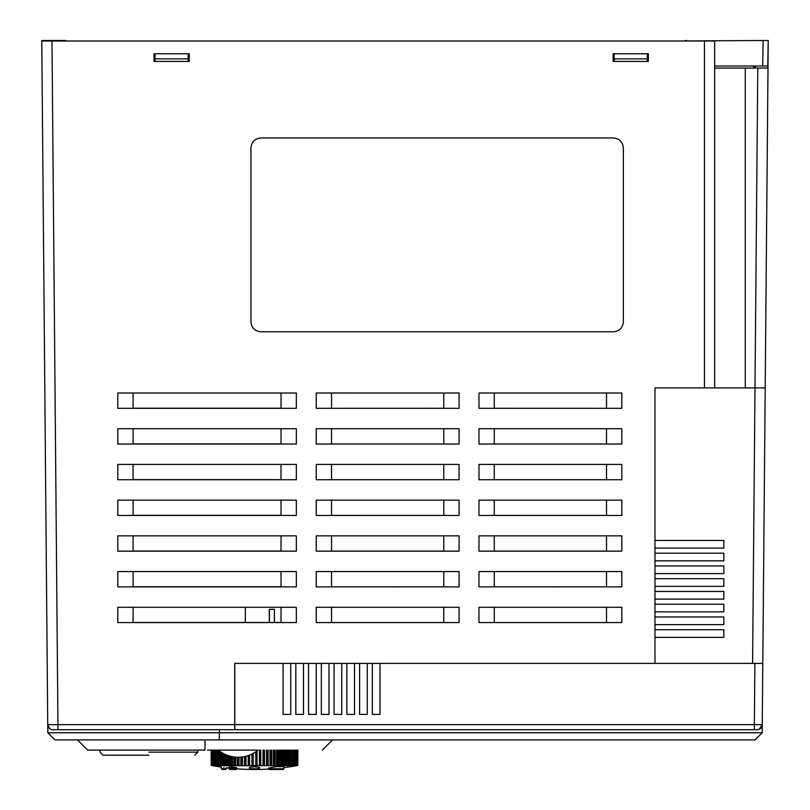 <?xml version="1.0" encoding="UTF-8"?>
<svg xmlns="http://www.w3.org/2000/svg" width="810" height="810" viewBox="0 0 810 810"><rect width="100%" height="100%" fill="white"/><g stroke="black" fill="none" stroke-linecap="round" stroke-linejoin="round"><path stroke-width="1.21" d="M214.488 739.915L209.608 739.915M205.902 739.915L77.669 739.915L205.021 739.915L205.021 750.111L88.341 750.111L205.021 750.111M219.145 739.915L55.019 739.915L47.81 732.766L41.776 41.006L714.663 41.006L714.663 387.909M77.466 739.915L104.014 739.915M113.197 739.915L118.3 739.915M207.573 750.111L218.386 750.111A31.013 31.013 0 0 0 257.985 750.111L216.756 750.111M48.144 726.6A5.103 5.103 0 0 0 52.842 729.709L57.945 729.709L57.945 724.656L234.728 724.656L234.728 729.709L86.721 729.709M234.728 719.503L234.789 663.39L234.799 729.709L219.409 729.709L219.297 739.915L219.409 729.709L52.842 729.709L57.945 729.709L54.341 729.709L57.945 729.709L57.945 727.157M219.297 739.915L754.981 739.915L762.2 732.766L47.81 732.766M281.029 443.91L133.093 443.91M281.029 479.621L133.093 479.621M281.029 515.332L133.093 515.332M281.029 551.043L133.093 551.043M281.029 586.754L133.093 586.754M281.029 622.465L133.093 622.465M281.029 408.21L133.093 408.21M762.524 693.998L762.797 663.39L380.001 663.39L380.001 714.4L372.347 714.4L372.347 663.39L367.254 663.39L367.254 714.4L359.6 714.4L359.6 663.39L354.496 663.39L354.496 714.4L346.842 714.4L346.842 663.39L341.739 663.39L341.739 714.4L334.095 714.4L334.095 663.39L328.992 663.39L328.992 714.4L321.337 714.4L321.337 663.39L316.234 663.39L316.234 714.4L308.58 714.4L308.58 663.39L303.477 663.39L303.477 714.4L295.832 714.4L295.832 663.39L290.729 663.39L290.729 714.4L283.075 714.4L283.075 663.39L234.799 663.39L234.799 729.709L757.147 729.709A5.103 5.103 -150.8 0 0 762.261 724.656L767.991 68.05L757.785 68.05L767.991 68.05L765.197 387.909L654.976 387.909L654.976 540.442L723.846 540.442L723.846 548.097L654.976 548.097L654.976 553.2L723.846 553.2L723.846 560.854L654.976 560.854L654.976 565.947L723.846 565.947L723.846 573.601L654.976 573.601L654.976 578.704L723.846 578.704L723.846 586.359L654.976 586.359L654.976 591.462L723.846 591.462L723.846 599.106L654.976 599.106L654.976 604.209L723.846 604.209L723.846 611.864L654.976 611.864L654.976 616.967L723.846 616.967L723.846 624.621L654.976 624.621L654.976 629.724L723.846 629.724L723.846 637.369L654.976 637.369L654.976 663.39L654.976 387.909L704.457 387.909L704.457 41.006M269.406 622.465L269.406 609.312L274.398 609.312L269.305 609.312L269.305 622.465M234.728 724.656L234.728 663.39L752.591 663.39L757.785 68.05L714.663 68.05M117.784 428.723L296.339 428.723L296.339 444.022L117.784 444.022L117.784 428.723M117.784 464.434L296.339 464.434L296.339 479.733L117.784 479.733L117.784 464.434M117.784 500.145L296.339 500.145L296.339 515.443L117.784 515.443L117.784 500.145M117.784 535.856L296.339 535.856L296.339 551.154L117.784 551.154L117.784 535.856M117.784 571.566L296.339 571.566L296.339 586.865L117.784 586.865L117.784 571.566M117.784 607.277L296.339 607.277L296.339 622.576L117.784 622.576L117.784 607.277M331.543 393.002L459.078 393.012L459.078 408.321L316.234 408.321L316.234 393.012L331.543 393.002L331.543 408.301L316.234 408.321M316.234 428.723L459.078 428.723L459.078 444.022L316.234 444.022L316.234 428.723M316.234 464.434L459.078 464.434L459.078 479.733L316.234 479.733L316.234 464.434M316.234 500.145L459.078 500.145L459.078 515.443L316.234 515.443L316.234 500.145M316.234 535.856L459.078 535.856L459.078 551.154L316.234 551.154L316.234 535.856M316.234 571.566L459.078 571.566L459.078 586.865L316.234 586.865L316.234 571.566M316.234 607.277L459.078 607.277L459.078 622.576L316.234 622.576L316.234 607.277M478.973 393.012L621.817 393.012L621.817 408.321L478.973 408.321L478.973 393.012M478.973 428.723L621.817 428.723L621.817 444.022L478.973 444.022L478.973 428.723M478.973 464.434L621.817 464.434L621.817 479.733L478.973 479.733L478.973 464.434M478.973 500.145L621.817 500.145L621.817 515.443L478.973 515.443L478.973 500.145M478.973 535.856L621.817 535.856L621.817 551.154L478.973 551.154L478.973 535.856M478.973 571.566L621.817 571.566L621.817 586.865L478.973 586.865L478.973 571.566M478.973 607.277L621.817 607.277L621.817 622.576L478.973 622.576L478.973 607.277M189.206 53.764L189.206 61.418L154.011 61.418L154.011 53.764L189.206 53.764M648.344 53.764L648.344 61.418L613.14 61.418L613.14 53.764L648.344 53.764M261.134 137.943L613.14 137.943C619.427 138.459 622.829 141.851 623.346 148.139L623.346 321.59C622.829 327.878 619.427 331.28 613.14 331.796L261.134 331.796C254.856 331.28 251.454 327.878 250.938 321.59L250.938 148.139C251.454 141.851 254.856 138.459 261.134 137.943M117.784 393.012L296.339 393.012L296.339 408.321L117.784 408.321L117.784 393.012M234.778 663.39L234.728 700.053M767.991 68.05L768.224 41.006M765.389 365.978L765.349 371.071L765.389 365.978M755.234 68.05L755.254 66.005M296.339 444.022L117.784 444.022M281.029 444.012L281.029 428.713M133.093 444.012L133.093 428.713M296.339 479.733L117.784 479.733M281.029 479.722L281.029 464.424M133.093 479.722L133.093 464.424M296.339 515.443L117.784 515.443M281.029 515.433L281.029 500.134M133.093 515.433L133.093 500.134M296.339 551.154L117.784 551.154M281.029 551.144L281.029 535.845M133.093 551.144L133.093 535.845M296.339 586.865L117.784 586.865M281.029 586.855L281.029 571.556M133.093 586.855L133.093 571.556M296.339 622.576L117.784 622.576M281.029 622.566L281.029 607.267M133.093 622.566L133.093 607.267M459.078 408.321L331.543 408.301L443.769 408.27L443.769 392.992M459.078 444.022L316.234 444.022M443.769 443.981L331.543 443.981M331.543 444.012L331.543 428.713M443.769 444.012L443.769 428.713M459.078 479.733L316.234 479.733M443.769 479.692L331.543 479.692M331.543 479.722L331.543 464.424M443.769 479.722L443.769 464.424M459.078 515.443L316.234 515.443M443.769 500.134L443.769 515.433L331.543 515.403L331.543 500.134M459.078 551.154L316.234 551.154M443.769 551.114L331.543 551.114M331.543 551.144L331.543 535.845M443.769 551.144L443.769 535.845M459.078 586.865L316.234 586.865M443.769 571.556L443.769 586.855L331.543 586.825L331.543 571.556M459.078 622.576L316.234 622.576M443.769 622.536L331.543 622.536M331.543 622.566L331.543 607.267M443.769 622.566L443.769 607.267M621.817 408.321L478.973 408.321M606.508 393.002L606.508 408.301L494.272 408.27L494.272 393.002M621.817 444.022L478.973 444.022M606.508 443.981L494.272 443.981M494.272 444.012L494.272 428.713M606.508 444.012L606.508 428.713M621.817 479.733L478.973 479.733M606.508 479.692L494.272 479.692M494.272 479.722L494.272 464.424M606.508 479.722L606.508 464.424M621.817 515.443L478.973 515.443M606.508 500.134L606.508 515.433L494.272 515.403L494.272 500.134M621.817 551.154L478.973 551.154M606.508 551.114L494.272 551.114M494.272 551.144L494.272 535.845M606.508 551.144L606.508 535.845M621.817 586.865L478.973 586.865M606.508 571.556L606.508 586.855L494.272 586.825L494.272 571.556M621.817 622.576L478.973 622.576M606.508 622.536L494.272 622.536M494.272 622.566L494.272 607.267M606.508 622.566L606.508 607.267M296.339 408.321L117.784 408.321M281.029 408.301L281.029 393.002M133.093 408.301L133.093 393.002M274.398 609.312L274.398 622.465M245.329 607.277L245.329 622.465M674.355 41.006L763.121 40.5L762.676 66.005L714.663 66.005M686.596 41.006L686.596 40.5M65.762 41.006L139.725 41.006M41.998 66.005L41.776 40.5L65.752 40.5L55.556 41.006M754.009 66.005L753.968 68.05L753.583 66.005M753.31 66.005L752.328 66.005M750.364 66.005L747.924 66.005M745.261 66.005L744.066 66.005M754.009 68.05A2.551 2.551 0 0 1 755.254 66.339L754.009 68.05M762.676 66.005L767.779 66.005L768.224 40.5L763.121 40.5M685.574 41.006L685.584 40.5M647.322 61.418L647.322 53.764M614.162 53.764L614.162 61.418M614.162 58.867L647.322 58.867M188.183 61.418L188.183 53.764M155.024 53.764L155.024 61.418M155.024 58.867L188.183 58.867M723.846 616.967L654.976 616.967M723.846 624.621L654.976 624.621M723.846 629.724L654.976 629.724M723.846 548.097L654.976 548.097M723.846 553.2L654.976 553.2M723.846 560.854L654.976 560.854M723.846 565.947L654.976 565.947M723.846 573.601L654.976 573.601M723.846 578.704L654.976 578.704M723.846 586.359L654.976 586.359M723.846 591.462L654.976 591.462M723.846 599.106L654.976 599.106M723.846 604.209L654.976 604.209M723.846 611.864L654.976 611.864M372.347 739.915L367.254 739.915M385.104 739.915L380.001 739.915M397.862 739.915L392.759 739.915M759.203 729.283L762.261 724.656L754.353 724.656L754.353 729.709L757.158 729.709L234.799 729.709M754.353 729.709L756.996 729.709M756.874 729.709L756.337 729.709M762.2 732.766L762.261 724.687M757.411 729.699L758.707 729.466M760.155 728.737L761.157 727.775M761.41 727.421L761.987 726.246M148.908 750.111L99.934 750.111L148.908 750.111M148.908 752.156L197.883 752.156L148.908 752.156M148.908 755.214L102.991 755.214L148.908 755.214M286.892 750.111L286.892 765.42A232.399 178.028 90 0 1 285.717 765.703L287.358 765.703A232.399 178.028 -90 0 0 288.532 765.42L288.532 750.111M287.358 750.111L287.358 765.703M288.532 765.42L289.281 765.42A232.399 190.37 90 0 1 288.026 765.703L289.494 765.703A232.399 190.37 -90 0 0 290.739 765.42L290.739 750.111M289.281 750.111L289.281 765.42M289.494 750.111L289.494 765.703M290.739 765.42L291.408 765.42A232.399 201.265 90 0 1 290.081 765.703L291.357 765.703A232.399 201.265 -90 0 0 292.683 765.42L292.683 750.111M291.408 750.111L291.408 765.42M292.683 765.42L293.25 765.42A232.399 210.63 90 0 1 291.863 765.703L292.936 765.703A232.399 210.63 -90 0 0 294.324 765.42L294.324 750.111M293.25 750.111L293.25 765.42M294.324 765.42L294.8 765.42A232.399 218.386 90 0 1 293.362 765.703L294.233 765.703A232.399 218.386 -90 0 0 295.67 765.42L295.67 750.111M294.8 750.111L294.8 765.42M295.67 765.42L296.045 765.42A232.399 224.481 90 0 1 294.567 765.703L295.225 765.703A232.399 224.481 -90 0 0 296.703 765.42L296.703 750.111M296.045 750.111L296.045 765.42M296.703 765.42L296.966 765.42A232.399 228.865 90 0 1 295.458 765.703L295.903 765.703A232.399 228.865 -90 0 0 297.412 765.42L297.412 750.111M296.966 750.111L296.966 765.42M297.412 765.42L297.574 765.42A232.399 231.518 90 0 1 296.045 765.703L296.268 765.703A232.399 231.518 -90 0 0 297.796 765.42L297.796 750.111M297.574 750.111L297.574 765.42M297.796 765.42L297.847 765.42A232.399 232.399 0 0 1 296.318 765.703L296.339 765.703A232.399 232.399 0 0 1 283.804 767.647M297.847 750.111L297.847 765.42M226.314 767.779L226.446 768.731L221.343 768.731L221.343 767.121A232.399 232.399 0 0 1 212.676 765.703L212.696 765.703A232.399 232.399 0 0 1 211.167 765.42L211.218 765.42A232.399 231.518 90 0 0 212.746 765.703L212.969 765.703A232.399 231.518 -90 0 1 211.44 765.42L211.602 765.42A232.399 228.865 90 0 0 213.111 765.703L213.546 765.703A232.399 228.865 -90 0 1 212.048 765.42L212.311 765.42A232.399 224.481 90 0 0 213.789 765.703L214.447 765.703A232.399 224.481 -90 0 1 212.969 765.42L213.344 765.42A232.399 218.386 90 0 0 214.782 765.703L215.652 765.703A232.399 218.386 -90 0 1 214.215 765.42L214.68 765.42A232.399 210.63 90 0 0 216.078 765.703L217.151 765.703A232.399 210.63 -90 0 1 215.764 765.42L216.331 765.42A232.399 201.265 90 0 0 217.657 765.703L218.933 765.703A232.399 201.265 -90 0 1 217.606 765.42L218.275 765.42A232.399 190.37 90 0 0 219.52 765.703L220.988 765.703A232.399 190.37 -90 0 1 219.733 765.42L220.482 765.42A232.399 178.028 90 0 0 221.656 765.703L223.297 765.703A232.399 178.028 -90 0 1 222.122 765.42L222.952 765.42A232.399 164.329 90 0 0 224.036 765.703L225.838 765.703A232.399 164.329 -90 0 1 224.765 765.42L225.666 765.42A232.399 149.384 90 0 0 226.648 765.703L228.602 765.703A232.399 149.384 -90 0 1 227.62 765.42L228.602 765.42A232.399 133.296 90 0 0 229.483 765.703L231.569 765.703A232.399 133.296 -90 0 1 230.688 765.42L231.731 765.42A232.399 116.205 90 0 0 232.5 765.703L234.708 765.703A232.399 116.205 -90 0 1 233.938 765.42L235.032 765.42A232.399 98.212 90 0 0 235.68 765.703L237.988 765.703A232.399 98.212 -90 0 1 237.34 765.42L238.484 765.42A232.399 79.481 90 0 0 239.011 765.703L241.4 765.703A232.399 79.481 -90 0 1 240.884 765.42L242.058 765.42A232.399 60.153 90 0 0 242.453 765.703L244.914 765.703A232.399 60.153 -90 0 1 244.519 765.42L245.724 765.42A232.399 40.358 90 0 0 245.987 765.703L248.498 765.703A232.399 40.358 -90 0 1 248.235 765.42L249.46 765.42A232.399 20.25 90 0 0 249.591 765.703L252.133 765.703A232.399 20.25 -90 0 1 252.001 765.42L255.778 765.703L255.778 751.781M211.167 765.42L211.167 750.111M211.218 750.111L211.218 765.42M211.44 765.42L211.44 750.111M211.602 750.111L211.602 765.42M212.048 765.42L212.048 750.111M212.311 750.111L212.311 765.42M212.969 765.42L212.969 750.111M213.344 750.111L213.344 765.42M214.215 765.42L214.215 750.111M214.68 750.111L214.68 765.42M215.764 765.42L215.764 750.111M216.331 750.111L216.331 765.42M217.606 765.42L217.606 750.111M218.275 750.111L218.275 765.42M219.52 765.703L219.52 751.022M219.733 765.42L219.733 751.174M220.482 751.71L220.482 765.42M221.656 765.703L221.656 752.49M222.122 765.42L222.122 752.774M222.952 753.26L222.952 765.42M224.036 765.703L224.036 753.847M224.765 765.42L224.765 754.201M225.666 754.616L225.666 765.42M226.648 765.703L226.648 755.031M227.62 765.42L227.62 755.406M228.602 755.74L228.602 765.42M229.483 765.703L229.483 756.013M230.688 765.42L230.688 756.337M231.731 756.581L231.731 765.42M232.5 765.703L232.5 756.732M233.938 765.42L233.938 756.965M235.032 757.097L235.032 765.42M235.68 765.703L235.68 757.158M237.34 765.42L237.34 757.249M238.484 757.259L238.484 765.42M239.011 765.703L239.011 757.249M240.884 765.42L240.884 757.137M242.058 757.016L242.058 765.42M242.453 765.703L242.453 756.965M244.519 765.42L244.519 756.601M245.724 756.327L245.724 765.42M245.987 765.703L245.987 756.256M248.235 765.42L248.235 755.578M249.46 755.133L249.46 765.42M249.591 765.703L249.591 755.082M252.001 765.42L252.001 754.009M253.226 753.361L253.226 765.703M255.778 765.42L257.013 765.42A232.399 20.25 90 0 1 256.881 765.703L259.423 765.703A232.399 20.25 -90 0 0 259.554 765.42L259.554 750.111M257.013 750.89L257.013 765.42M259.423 750.111L259.423 765.703M259.554 765.42L260.779 765.42A232.399 40.358 90 0 1 260.516 765.703L263.027 765.703A232.399 40.358 -90 0 0 263.291 765.42L263.291 750.111M260.779 750.111L260.779 765.42M263.027 750.111L263.027 765.703M263.291 765.42L264.495 765.42A232.399 60.153 90 0 1 264.1 765.703L266.561 765.703A232.399 60.153 -90 0 0 266.956 765.42L266.956 750.111M264.495 750.111L264.495 765.42M266.561 750.111L266.561 765.703M266.956 765.42L268.13 765.42A232.399 79.481 90 0 1 267.614 765.703L270.003 765.703A232.399 79.481 -90 0 0 270.53 765.42L270.53 750.111M268.13 750.111L268.13 765.42M270.003 750.111L270.003 765.703M270.53 765.42L271.664 765.42A232.399 98.212 90 0 1 271.026 765.703L273.334 765.703A232.399 98.212 -90 0 0 273.983 765.42L273.983 750.111M271.664 750.111L271.664 765.42M273.334 750.111L273.334 765.703M273.983 765.42L275.076 765.42A232.399 116.205 90 0 1 274.307 765.703L276.514 765.703A232.399 116.205 -90 0 0 277.283 765.42L277.283 750.111M275.076 750.111L275.076 765.42M276.514 750.111L276.514 765.703M277.283 765.42L278.326 765.42A232.399 133.296 90 0 1 277.445 765.703L279.531 765.703A232.399 133.296 -90 0 0 280.412 765.42L280.412 750.111M278.326 750.111L278.326 765.42M279.531 750.111L279.531 765.703M280.412 765.42L281.394 765.42A232.399 149.384 90 0 1 280.402 765.703L282.356 765.703A232.399 149.384 -90 0 0 283.348 765.42L283.348 750.111M281.394 750.111L281.394 765.42M282.356 750.111L282.356 765.703M283.348 765.42L284.249 765.42A232.399 164.329 90 0 1 283.166 765.703L284.978 765.703A232.399 164.329 -90 0 0 286.062 765.42L286.062 750.111M284.249 750.111L284.249 765.42M284.978 750.111L284.978 765.703M286.062 765.42L286.892 765.42M249.409 768.731L249.409 767.414L254.502 766.736L259.605 767.414L258.846 769.5L250.168 769.5L249.409 768.731L259.605 768.731M283.804 768.731L283.804 766.624L276.149 766.624L268.495 768.062L268.495 768.731L283.804 768.731L283.034 769.5L276.372 769.5M223.894 767.465C220.593 767.019 220.593 767.019 223.894 767.465C220.593 767.019 220.593 767.019 223.894 767.465C227.205 767.9 227.205 767.9 223.894 767.465M232.865 767.08C227.934 766.847 227.934 767.09 232.865 767.799C237.867 768.022 237.867 767.779 232.865 767.08M229.038 767.08L229.038 768.731L236.692 768.731L235.923 769.5L233.057 769.5M236.692 767.809L236.692 768.731M254.299 769.5L250.168 769.5M224.066 769.5L226.446 768.731M223.722 769.5L225.686 769.5M232.662 769.5L235.923 769.5M52.842 729.709A5.103 5.103 82 0 1 47.739 724.656L57.945 724.656L51.982 41.006M745.271 68.05L745.271 387.909M44.327 40.5L44.327 41.006M52.994 40.5L53.004 41.006M234.799 724.656L754.353 724.656L754.89 663.39M87.693 750.121L77.476 739.905M332.556 739.915L322.35 750.121M57.945 729.709C52.771 729.466 50.281 731.45 47.739 724.656M102.991 755.214L99.934 752.156L99.934 750.111M194.815 755.214L197.883 752.156L197.883 750.111M259.099 769.46A232.399 232.399 0 0 0 268.576 769.075M226.446 767.799A232.399 232.399 0 0 0 229.038 768.103M236.682 768.812A232.399 232.399 0 0 0 254.502 769.5L258.846 769.5M222.112 769.5L223.894 769.5L222.112 769.5L221.343 768.731M229.807 769.5L232.865 769.5L229.807 769.5L229.038 768.731M268.495 768.731L269.264 769.5L283.034 769.5M276.149 769.5L269.264 769.5"/></g></svg>
